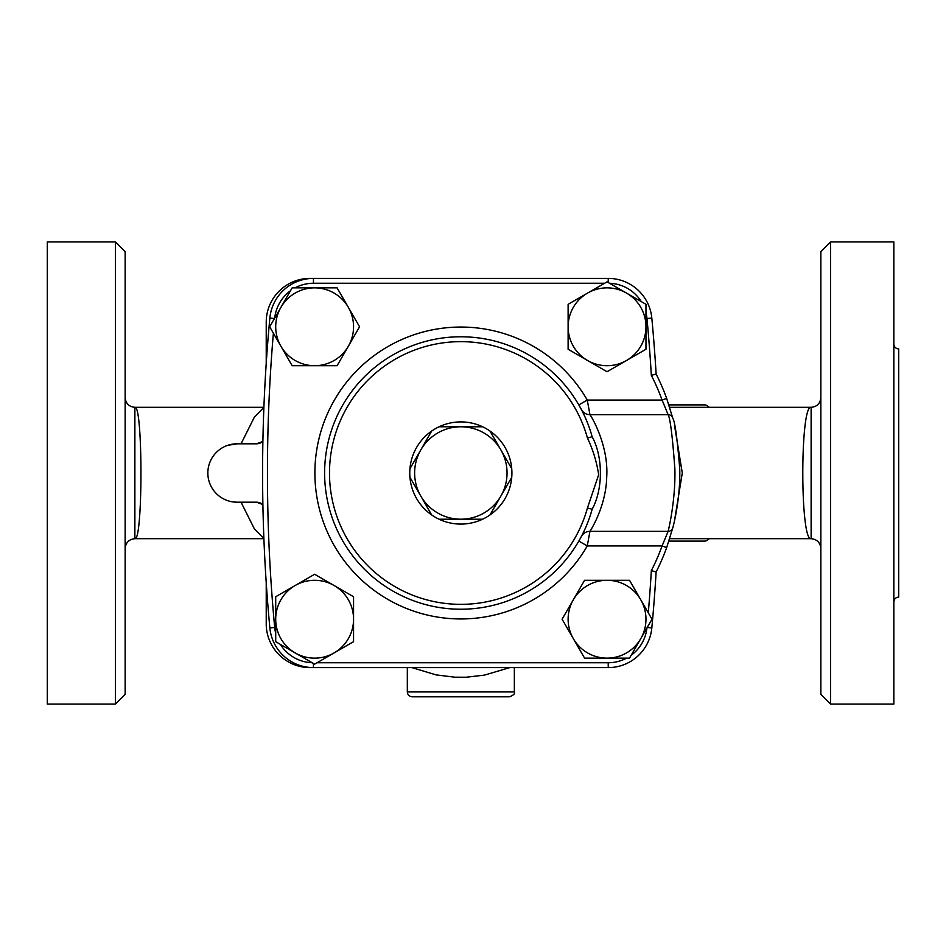<?xml version="1.0" encoding="UTF-8"?>
<svg xmlns="http://www.w3.org/2000/svg" width="946" height="946" viewBox="0 0 946 946"><rect width="100%" height="100%" fill="white"/><g stroke="black" fill="none" stroke-linecap="round" stroke-linejoin="round"><path stroke-width="1.42" d="M709.145 407.324A68.112 17.631 -90 0 0 704.474 404.888L668.905 404.888M668.905 541.112L704.474 541.112A68.112 17.631 -90 0 0 709.145 538.676M820.856 397.592C820.277 403.493 817.025 406.733 811.124 407.324L811.124 538.676C800.02 541.857 800.02 404.143 811.124 407.324L669.685 407.324M674.451 520.962L682.291 473L674.451 425.038M241.041 502.196L254.297 528.708L263.887 538.676M256.496 502.196L262.882 504.573A9.732 9.732 0 0 0 256.496 502.196L237.044 502.196A29.196 29.196 0 0 1 207.848 473A29.196 29.196 0 0 1 237.044 443.804L256.496 443.804L241.041 443.804L254.297 417.292L263.887 407.324M262.882 441.427L256.496 443.804A9.732 9.732 0 0 0 262.882 441.427M266.228 363.193L266.228 322.184A43.788 43.788 0 0 1 310.016 278.396L313.445 278.396A43.788 43.788 0 0 0 269.858 318.081A1654.187 1654.187 0 0 0 269.858 627.919A43.788 43.788 0 0 0 313.445 667.604L310.016 667.604A43.788 43.788 0 0 1 266.228 623.816L266.228 582.807M460.832 519.224L439.074 519.224A51.084 51.084 0 0 1 431.683 514.955L420.816 496.106A46.224 46.224 0 0 0 500.86 496.106L489.981 514.955A51.084 51.084 0 0 1 482.59 519.224L460.832 519.224M409.937 468.731L420.816 449.894A46.224 46.224 0 0 0 420.816 496.106L409.937 477.269A51.084 51.084 0 0 1 439.074 426.776L460.832 426.776A46.224 46.224 0 0 0 420.816 449.894L431.683 431.045A51.084 51.084 0 0 0 409.937 468.731M500.86 449.894L511.739 468.731A51.084 51.084 0 0 1 511.739 477.269L500.86 496.106A46.224 46.224 0 0 0 460.832 426.776L482.59 426.776A51.084 51.084 0 0 1 489.981 431.045L500.86 449.894M482.59 519.224A51.084 51.084 0 0 1 439.074 519.224M431.683 514.955A51.084 51.084 0 0 1 409.937 477.269M439.074 426.776A51.084 51.084 0 0 1 482.59 426.776M489.981 431.045A51.084 51.084 0 0 1 511.739 468.731M511.739 477.269A51.084 51.084 0 0 1 489.981 514.955M275.712 619.204L275.712 596.737L295.164 585.503A38.916 38.916 0 0 0 295.164 652.917L275.712 641.684L275.712 619.204M314.628 574.269L334.092 585.503A38.916 38.916 0 0 0 295.164 585.503L314.628 574.269M353.556 596.737L353.556 619.204A38.916 38.916 0 0 0 334.092 585.503L353.556 596.737M334.092 652.917L314.628 664.151L295.164 652.917A38.916 38.916 0 0 0 353.556 619.204L353.556 641.684L334.092 652.917M314.628 287.868L337.095 287.868L348.341 307.332A38.916 38.916 0 0 0 280.927 307.332L292.16 287.868L314.628 287.868M359.575 326.796L348.341 346.248A38.916 38.916 0 0 0 348.341 307.332L359.575 326.796M337.095 365.712L314.628 365.712A38.916 38.916 0 0 0 348.341 346.248L337.095 365.712M280.927 346.248L269.693 326.796L280.927 307.332A38.916 38.916 0 0 0 314.628 365.712L292.16 365.712L280.927 346.248M645.964 326.796L645.964 349.263L626.5 360.497A38.916 38.916 0 0 0 626.5 293.083L645.964 304.316L645.964 326.796M607.048 371.731L587.584 360.497A38.916 38.916 0 0 0 626.5 360.497L607.048 371.731M568.12 349.263L568.12 326.796A38.916 38.916 0 0 0 587.584 360.497L568.12 349.263M587.584 293.083L607.048 281.849L626.5 293.083A38.916 38.916 0 0 0 568.12 326.796L568.12 304.316L587.584 293.083M607.048 658.132L584.569 658.132L573.335 638.668A38.916 38.916 0 0 0 640.749 638.668L629.516 658.132L607.048 658.132M562.101 619.204L573.335 599.752A38.916 38.916 0 0 0 573.335 638.668L562.101 619.204M584.569 580.288L607.048 580.288A38.916 38.916 0 0 0 573.335 599.752L584.569 580.288M640.749 599.752L651.983 619.204L640.749 638.668A38.916 38.916 0 0 0 607.048 580.288L629.516 580.288L640.749 599.752M651.818 318.081L646.981 318.53A1649.327 1649.327 0 0 1 651.333 375.349L656.134 374.048A1654.187 1654.187 0 0 0 651.818 318.081A43.788 43.788 0 0 0 608.231 278.396L313.445 278.396L313.445 283.256L604.6 283.256M666.67 547.592L662.094 545.937A214.068 214.068 0 0 1 651.333 570.651L656.134 571.952A218.928 218.928 0 0 0 666.67 547.592L672.819 527.702C672.984 527.43 680.623 498.991 679.736 468.944C677.289 438.613 674.983 421.739 672.819 418.298L666.67 398.408L662.094 400.063L668.113 414.655C670.229 418.321 672.476 436.319 674.865 468.672C675.74 500.73 668.266 531.061 668.113 531.345L662.094 545.937L587.265 545.937L578.834 541.077L580.075 538.865M313.445 663.465L313.445 667.604L608.231 667.604A43.788 43.788 0 0 0 651.818 627.919A1654.187 1654.187 0 0 0 656.134 571.952M666.67 398.408A218.928 218.928 0 0 0 656.134 374.048M679.145 489.531L678.921 492.251M678.779 493.824L679.334 486.823M679.606 481.289L679.701 478.522M679.654 465.964L679.405 460.359M679.654 465.799L679.689 466.957M590.28 515.428L592.149 509.255L587.454 507.955A131.364 131.364 0 0 1 385.223 580.406A131.364 131.364 0 0 1 385.223 365.594A131.364 131.364 0 0 1 587.454 438.045L592.149 436.745A136.224 136.224 0 0 0 382.421 361.609A136.224 136.224 0 0 0 382.421 584.392A136.224 136.224 0 0 0 592.149 509.255C603.158 489.023 603.134 456.965 592.149 436.745L591.688 435.101M581.341 409.464A9.732 9.72 152.2 0 0 589.949 414.655L587.265 400.063L578.834 404.923L581.636 410.032M581.766 410.28L582.133 410.99M582.594 411.912L583.41 413.556M584.888 416.713L585.811 418.794M581.589 536.051L581.033 537.103M588.057 521.707L586.638 525.267M585.03 528.98L583.812 531.605M582.937 533.402L581.778 535.696M651.333 375.349A214.068 214.068 0 0 1 662.094 400.063L587.265 400.063A145.956 145.956 0 0 0 367.036 361.183A145.956 145.956 0 0 0 367.036 584.817A145.956 145.956 0 0 0 587.265 545.937L589.949 531.345A9.732 9.72 27.8 0 0 581.341 536.536M672.819 527.702A4.86 4.86 -165.5 0 1 668.113 531.345L589.949 531.345C590.446 530.694 605.996 506.595 606.705 477.269C608.869 444.738 590.671 415.188 589.949 414.655L668.113 414.655A4.86 4.86 165.5 0 1 672.819 418.298M412.184 696.8L509.492 696.8C513.489 695.322 515.121 693.702 514.352 691.928L407.324 691.928C407.608 694.884 409.228 696.504 412.184 696.8M411.888 667.604L436.153 674.9L454.683 677.182L466.071 677.23L484.411 675.125L509.788 667.604M47.3 704.096L47.3 241.904L115.412 241.904L115.412 704.096L47.3 704.096M115.412 704.096L125.144 694.364L125.144 251.636L115.412 241.904M237.044 443.804L227.596 445.377M234.064 502.042L237.044 502.196M125.144 397.592C125.723 403.493 128.975 406.733 134.876 407.324C142.964 404.143 142.964 541.857 134.876 538.676L134.876 407.324L263.532 407.324M669.685 538.676L811.124 538.676C817.001 539.303 820.241 542.543 820.856 548.408M820.856 251.636L820.856 694.364L830.588 704.096L830.588 241.904L820.856 251.636M263.532 538.676L134.876 538.676C128.999 539.303 125.759 542.543 125.144 548.408M830.588 704.096L893.84 704.096L893.84 241.904L830.588 241.904M893.84 344.072C894.136 347.016 895.756 348.636 898.7 348.944L898.7 597.056C895.756 597.364 894.136 598.984 893.84 601.928M647.206 627.482L651.818 627.919M651.333 570.651A1649.327 1649.327 0 0 1 648.294 612.807M626.607 658.132A38.916 38.916 0 0 1 608.231 662.744L608.231 667.604M646.922 627.967A38.916 38.916 0 0 1 631.171 655.259M608.231 662.744L317.076 662.744M275.712 633.347A38.916 38.916 0 0 1 274.695 627.47L269.858 627.919M312.156 662.72A38.916 38.916 0 0 1 280.406 644.392M274.47 318.518L269.858 318.081M274.695 627.47A1649.327 1649.327 0 0 1 273.382 333.193M274.742 318.033A38.916 38.916 0 0 1 290.505 290.741M295.069 287.868A38.916 38.916 0 0 1 313.445 283.256M608.231 282.535L608.231 278.396M609.52 283.28A38.916 38.916 0 0 1 641.27 301.608M645.964 312.653A38.916 38.916 0 0 1 646.981 318.53M587.454 438.045C593.047 449.87 596.784 462.097 598.664 474.75L587.454 507.955M407.324 667.604L407.324 691.928M514.352 667.604L514.352 691.928"/></g></svg>
